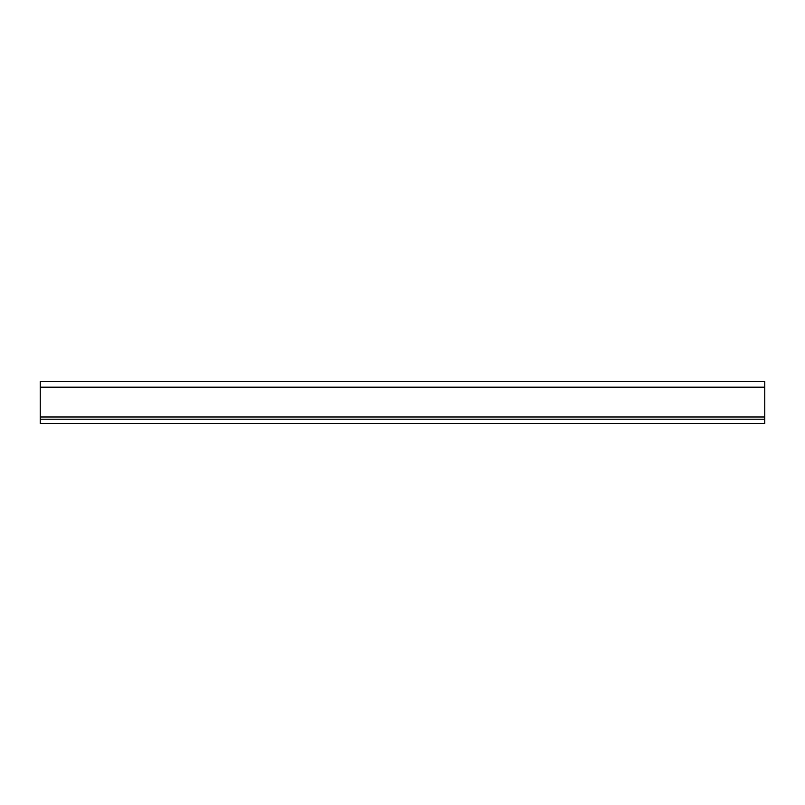 <?xml version="1.0" encoding="UTF-8"?>
<svg xmlns="http://www.w3.org/2000/svg" width="805" height="805" viewBox="0 0 805 805"><rect width="100%" height="100%" fill="white"/><g stroke="black" fill="none" stroke-linecap="round" stroke-linejoin="round"><path stroke-width="1.21" d="M40.25 416.99L40.25 381.6L764.75 381.6L764.75 423.4L40.25 423.4L40.25 416.99L764.75 416.99M40.25 419.224L764.75 419.224M40.25 387.175L764.75 387.175"/></g></svg>
